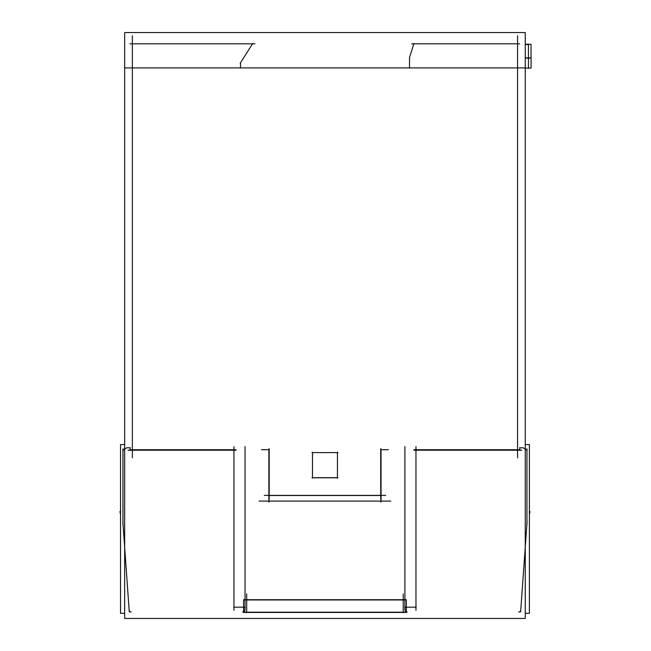 <?xml version="1.0" encoding="UTF-8"?>
<svg xmlns="http://www.w3.org/2000/svg" width="651" height="651" viewBox="0 0 651 651"><rect width="100%" height="100%" fill="white"/><g stroke="black" fill="none" stroke-linecap="round" stroke-linejoin="round"><path stroke-width="0.98" d="M269.058 449.727L269.058 495.395L269.058 449.727M380.729 495.517L269.188 495.517L380.729 495.517M380.859 449.727L380.859 495.395L380.859 449.727M381.055 449.727L381.055 501.099L381.055 449.727M268.863 449.727L268.863 501.099L268.863 449.727M337.43 477.655L312.488 477.655L337.43 477.655M517.561 35.699L517.561 457.848M525.267 57.874L531.086 57.874L531.086 68.086L525.267 68.086M124.65 67.891L525.267 67.891M519.636 43.82L411.774 43.82M525.267 32.55L525.267 618.45L124.65 618.45L124.65 32.55L525.267 32.55M246.688 593.85L246.688 612.55M403.229 593.85L403.229 612.55M406.362 612.192L243.555 612.192M406.362 599.717L406.362 612.436L243.555 612.436L243.555 599.717L406.362 599.717M406.362 599.962L243.555 599.962M404.889 610.329L404.889 446.578M245.028 610.329L245.028 446.578M233.733 607.18L245.248 607.18M124.65 444.56L120.525 444.56L120.525 613.315L124.65 613.315M233.953 446.578L233.953 610.329M235.987 449.727L130.322 449.727M128.011 450.207L236.028 450.207M130.094 447.619L130.094 450.394M126.538 447.807L130.273 447.807M122.811 450.313L126.872 447.701M122.966 524.861L122.966 448.751M129.272 611.948L122.844 521.663M244.825 609.889A1.929 1.929 0 0 1 242.725 611.989M244.833 607.001L244.833 610.256M131.25 611.989A1.929 1.929 0 0 1 129.142 610.028M120.525 514.404L119.914 511.58L120.525 511.442M120.525 461.242L120.525 459.394M132.356 35.699L132.356 457.848M240.504 62.61L240.504 68.078M252.783 43.438L240.26 63.171M254.94 43.82L129.948 43.82M404.67 607.18L416.184 607.18M405.085 607.001L405.085 610.256M525.267 444.56L529.385 444.56L529.385 613.315L525.267 613.315M415.965 610.329L415.965 446.578M519.596 449.727L413.93 449.727M521.899 450.207L413.89 450.207M519.823 447.619L519.823 450.394M523.38 447.807L519.644 447.807M527.107 450.313L523.046 447.701M526.952 524.861L526.952 448.751M520.645 611.948L527.074 521.663M405.093 609.889A1.929 1.929 0 0 0 407.192 611.989M518.668 611.989A1.929 1.929 0 0 0 520.776 610.028M529.385 511.442L530.004 511.58L529.385 514.404M529.385 459.394L529.385 461.242M409.512 68.103L409.512 57.337M409.422 57.817L413.93 43.544M269.237 449.727L261.458 449.727M388.46 449.727L380.68 449.727M380.908 502.124L380.908 448.702M259.106 501.099L390.812 501.099M269.009 502.124L269.009 448.702M269.188 448.767L269.188 498.943M385.652 495.395L264.265 495.395M380.729 448.767L380.729 498.943M337.926 477.785L311.992 477.785M337.43 478.159L337.43 452.12M337.926 452.616L311.992 452.616M312.488 452.12L312.488 478.159M528.441 68.363L528.441 44.073M525.267 44.268L531.029 44.268L531.029 58.338M525.267 44.537L528.628 44.537M525.267 58.069L531.029 58.069M119.963 511.8L120.525 511.678M529.385 511.678L529.955 511.8"/></g></svg>

